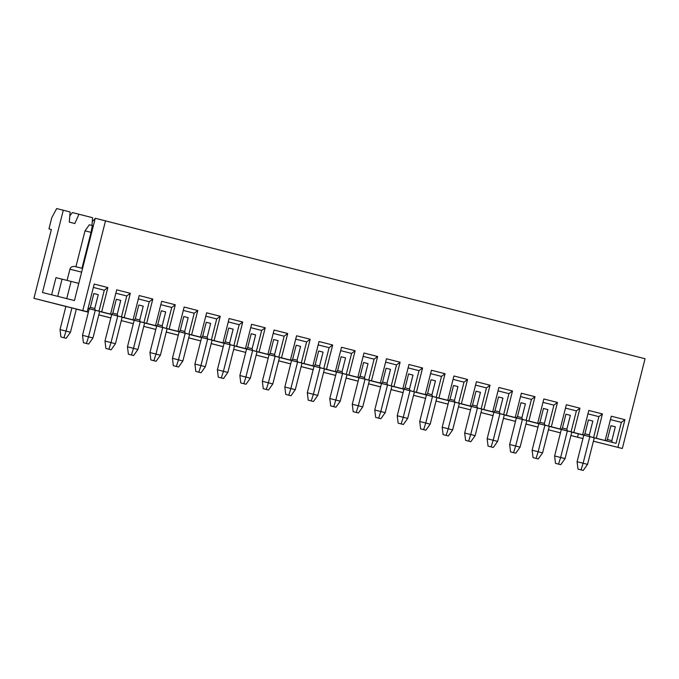<?xml version="1.0" encoding="UTF-8"?>
<svg xmlns="http://www.w3.org/2000/svg" width="679" height="679" viewBox="0 0 679 679"><rect width="100%" height="100%" fill="white"/><g stroke="black" fill="none" stroke-linecap="round" stroke-linejoin="round"><path stroke-width="1.02" d="M76.354 309.004L70.48 332.226L76.354 309.004M60.024 329.578L65.897 306.373L60.024 329.578L66.058 331.097L71.923 307.893L66.058 331.097L70.48 332.226L66.16 338.295L63.147 337.539L66.16 338.295L60.932 336.971L60.024 329.578L60.932 336.971L63.953 337.726L66.058 331.097L60.024 329.578M75.921 266.745L85.011 230.843L75.921 266.745M81.955 268.264L91.037 232.362L85.011 230.843L91.037 232.362L81.955 268.264M91.648 232.515L91.037 232.362L92.344 225.538L93.354 225.793L89.322 224.774L92.344 225.538L91.037 232.362L91.648 232.515M89.322 224.774L85.011 230.843L89.322 224.774M66.058 331.097L63.953 337.726L66.16 338.295L70.48 332.226L66.058 331.097M99.686 311.398L92.964 337.972L99.686 311.398L117.747 315.973L99.677 311.423M82.507 335.324L89.229 308.767L82.507 335.324L88.533 336.843L95.255 310.286L88.533 336.843L92.964 337.972L88.643 344.041L85.63 343.285L88.643 344.041L83.415 342.717L82.507 335.324L83.415 342.717L86.428 343.472L88.533 336.843L82.507 335.324M88.533 336.843L86.428 343.472L88.643 344.041L92.964 337.972L88.533 336.843M122.169 317.144L115.438 343.718L122.169 317.144M104.99 341.07L111.704 314.513L104.99 341.07L111.017 342.589L117.739 316.032L111.017 342.589L115.438 343.718L111.127 349.787L105.899 348.463L111.127 349.787L105.899 348.463L104.99 341.07L105.899 348.463L108.912 349.218L111.017 342.589L104.99 341.07M111.017 342.589L108.912 349.218L111.127 349.787L115.438 343.718L111.017 342.589M144.644 322.89L137.922 349.464L144.644 322.89L162.714 327.456L144.644 322.915M127.465 346.816L134.187 320.259L127.465 346.816L133.5 348.327L140.213 321.778L133.5 348.327L137.922 349.464L133.61 355.533L130.589 354.769L133.61 355.533L128.382 354.209L127.465 346.816L128.382 354.209L131.395 354.964L133.5 348.327L127.465 346.816M133.5 348.327L131.395 354.964L133.61 355.533L137.922 349.464L133.5 348.327M167.127 328.636L160.405 355.21L167.127 328.636M149.949 352.562L156.671 326.005L149.949 352.562L155.975 354.073L162.697 327.524L155.975 354.073L160.405 355.21L156.085 361.279L150.857 359.955L156.085 361.279L150.857 359.955L149.949 352.562L150.857 359.955L153.878 360.71L155.975 354.073L149.949 352.562M155.975 354.073L153.878 360.71L156.085 361.279L160.405 355.21L155.975 354.073M189.611 334.382L182.889 360.956L189.611 334.382M172.432 358.3L179.146 331.751L172.432 358.3L178.458 359.819L185.18 333.262L178.458 359.819L182.889 360.956L178.569 367.025L173.34 365.701L178.569 367.025L173.34 365.701L172.432 358.3L173.34 365.701L176.353 366.456L178.458 359.819L172.432 358.3M178.458 359.819L176.353 366.456L178.569 367.025L182.889 360.956L178.458 359.819M212.094 340.128L205.364 366.694L212.094 340.128L230.156 344.694L212.086 340.145M194.907 364.046L201.629 337.497L194.907 364.046L200.942 365.565L207.664 339.008L200.942 365.565L205.364 366.694L201.052 372.771L198.03 372.007L201.052 372.771L195.824 371.447L194.907 364.046L195.824 371.447L198.837 372.202L200.942 365.565L194.907 364.046M200.942 365.565L198.837 372.202L201.052 372.771L205.364 366.694L200.942 365.565M234.569 345.874L227.847 372.44L234.569 345.874M217.39 369.792L224.112 343.243L217.39 369.792L223.425 371.311L230.139 344.754L223.425 371.311L227.847 372.44L223.527 378.517L218.298 377.193L223.527 378.517L218.298 377.193L217.39 369.792L218.298 377.193L221.32 377.948L223.425 371.311L217.39 369.792M223.425 371.311L221.32 377.948L223.527 378.517L227.847 372.44L223.425 371.311M257.052 351.62L250.33 378.186L257.052 351.62L275.122 356.186L257.044 351.637M239.874 375.538L246.596 348.981L239.874 375.538L245.9 377.057L252.622 350.5L245.9 377.057L250.33 378.186L246.01 384.255L242.997 383.499L246.01 384.255L240.782 382.931L239.874 375.538L240.782 382.931L243.795 383.694L245.9 377.057L239.874 375.538M245.9 377.057L243.795 383.694L246.01 384.255L250.33 378.186L245.9 377.057M279.536 357.366L272.814 383.932L279.536 357.366L297.597 361.932L279.527 357.383M262.357 381.284L269.071 354.727L262.357 381.284L268.383 382.803L275.105 356.246L268.383 382.803L272.814 383.932L268.494 390.001L265.481 389.245L268.494 390.001L263.265 388.677L262.357 381.284L263.265 388.677L266.278 389.44L268.383 382.803L262.357 381.284M268.383 382.803L266.278 389.44L268.494 390.001L272.814 383.932L268.383 382.803M302.011 363.104L295.289 389.678L302.011 363.104M284.832 387.03L291.554 360.473L284.832 387.03L290.867 388.549L297.589 361.992L290.867 388.549L295.289 389.678L290.977 395.747L287.955 394.991L290.977 395.747L285.749 394.423L284.832 387.03L285.749 394.423L288.762 395.186L290.867 388.549L284.832 387.03M290.867 388.549L288.762 395.186L290.977 395.747L295.289 389.678L290.867 388.549M324.494 368.85L317.772 395.424L324.494 368.85L342.564 373.425L324.486 368.875M307.315 392.776L314.038 366.219L307.315 392.776L313.35 394.295L320.064 367.738L313.35 394.295L317.772 395.424L313.452 401.493L310.439 400.737L313.452 401.493L308.224 400.169L307.315 392.776L308.224 400.169L311.245 400.933L313.35 394.295L307.315 392.776M313.35 394.295L311.245 400.933L313.452 401.493L317.772 395.424L313.35 394.295M346.977 374.596L340.255 401.17L346.977 374.596M329.799 398.522L336.521 371.965L329.799 398.522L335.825 400.041L342.547 373.484L335.825 400.041L340.255 401.17L335.935 407.239L332.922 406.483L335.935 407.239L330.707 405.915L329.799 398.522L330.707 405.915L333.72 406.679L335.825 400.041L329.799 398.522M335.825 400.041L333.72 406.679L335.935 407.239L340.255 401.17L335.825 400.041M369.461 380.342L362.73 406.916L369.461 380.342M352.282 404.268L358.996 377.711L352.282 404.268L358.308 405.787L365.03 379.23L358.308 405.787L362.73 406.916L358.419 412.985L355.406 412.229L358.419 412.985L353.19 411.661L352.282 404.268L353.19 411.661L356.203 412.416L358.308 405.787L352.282 404.268M358.308 405.787L356.203 412.416L358.419 412.985L362.73 406.916L358.308 405.787M391.936 386.088L385.214 412.662L391.936 386.088L410.006 390.663L391.936 386.113M374.757 410.014L381.479 383.457L374.757 410.014L380.792 411.533L387.505 384.976L380.792 411.533L385.214 412.662L380.894 418.731L377.88 417.975L380.894 418.731L375.674 417.407L374.757 410.014L375.674 417.407L378.687 418.162L380.792 411.533L374.757 410.014M380.792 411.533L378.687 418.162L380.894 418.731L385.214 412.662L380.792 411.533M414.419 391.834L407.697 418.408L414.419 391.834M397.24 415.76L403.963 389.203L397.24 415.76L403.267 417.279L409.989 390.722L403.267 417.279L407.697 418.408L403.377 424.477L400.364 423.721L403.377 424.477L398.149 423.153L397.24 415.76L398.149 423.153L401.162 423.908L403.267 417.279L397.24 415.76M403.267 417.279L401.162 423.908L403.377 424.477L407.697 418.408L403.267 417.279M436.903 397.58L430.18 424.154L436.903 397.58L454.964 402.155L436.894 397.605M419.724 421.506L426.437 394.949L419.724 421.506L425.75 423.025L432.472 396.468L425.75 423.025L430.18 424.154L425.86 430.223L422.847 429.468L425.86 430.223L420.632 428.899L419.724 421.506L420.632 428.899L423.645 429.654L425.75 423.025L419.724 421.506M425.75 423.025L423.645 429.654L425.86 430.223L430.18 424.154L425.75 423.025M459.377 403.326L452.655 429.9L459.377 403.326M442.199 427.252L448.921 400.695L442.199 427.252L448.233 428.763L454.955 402.214L448.233 428.763L452.655 429.9L448.344 435.969L445.322 435.205L448.344 435.969L443.115 434.645L442.199 427.252L443.115 434.645L446.128 435.4L448.233 428.763L442.199 427.252M448.233 428.763L446.128 435.4L448.344 435.969L452.655 429.9L448.233 428.763M481.861 409.072L475.139 435.646L481.861 409.072M464.682 432.998L471.404 406.441L464.682 432.998L470.717 434.509L477.43 407.96L470.717 434.509L475.139 435.646L470.819 441.715L465.59 440.391L470.819 441.715L465.59 440.391L464.682 432.998L465.59 440.391L468.612 441.146L470.717 434.509L464.682 432.998M470.717 434.509L468.612 441.146L470.819 441.715L475.139 435.646L470.717 434.509M504.344 414.818L497.622 441.392L504.344 414.818L522.406 419.384L504.336 414.844M487.166 438.744L493.888 412.187L487.166 438.744L493.192 440.255L499.914 413.698L493.192 440.255L497.622 441.392L493.302 447.461L488.074 446.137L493.302 447.461L488.074 446.137L487.166 438.744L488.074 446.137L491.087 446.892L493.192 440.255L487.166 438.744M493.192 440.255L491.087 446.892L493.302 447.461L497.622 441.392L493.192 440.255M526.828 420.564L520.097 447.138L526.828 420.564M509.649 444.482L516.363 417.933L509.649 444.482L515.675 446.001L522.397 419.444L515.675 446.001L520.097 447.138L515.785 453.207L510.557 451.883L515.785 453.207L510.557 451.883L509.649 444.482L510.557 451.883L513.57 452.638L515.675 446.001L509.649 444.482M515.675 446.001L513.57 452.638L515.785 453.207L520.097 447.138L515.675 446.001M549.303 426.31L542.58 452.876L549.303 426.31L567.372 430.876L549.303 426.327M532.124 450.228L538.846 423.679L532.124 450.228L538.158 451.747L544.881 425.19L538.158 451.747L542.58 452.876L538.269 458.953L535.247 458.189L538.269 458.953L533.04 457.629L532.124 450.228L533.04 457.629L536.054 458.384L538.158 451.747L532.124 450.228M538.158 451.747L536.054 458.384L538.269 458.953L542.58 452.876L538.158 451.747M571.786 432.056L565.064 458.622L571.786 432.056M554.607 455.974L561.329 429.417L554.607 455.974L560.642 457.493L567.355 430.936L560.642 457.493L565.064 458.622L560.744 464.691L557.731 463.935L560.744 464.691L555.515 463.367L554.607 455.974L555.515 463.367L558.537 464.13L560.642 457.493L554.607 455.974M560.642 457.493L558.537 464.13L560.744 464.691L565.064 458.622L560.642 457.493M594.269 437.802L587.547 464.368L594.269 437.802M577.091 461.72L583.804 435.163L577.091 461.72L583.117 463.239L589.839 436.682L583.117 463.239L587.547 464.368L583.227 470.437L580.214 469.681L583.227 470.437L577.999 469.113L577.091 461.72L577.999 469.113L581.012 469.876L583.117 463.239L577.091 461.72M583.117 463.239L581.012 469.876L583.227 470.437L587.547 464.368L583.117 463.239M95.255 218.273L645.05 358.741L105.508 220.853L82.796 310.609L87.218 311.737L94.22 284.068L107.851 287.548L101.697 311.856L110.55 314.122L116.703 289.814L130.334 293.294L124.181 317.602L133.033 319.868L139.187 295.552L152.817 299.04L146.664 323.348L155.516 325.606L161.661 301.298L175.292 304.786L169.147 329.094L177.991 331.352L184.145 307.044L197.776 310.532L191.622 334.84L200.475 337.098L206.628 312.79L220.259 316.278L214.106 340.586L222.958 342.844L229.112 318.536L242.734 322.024L236.589 346.332L245.442 348.59L251.586 324.282L265.217 327.77L259.064 352.078L267.916 354.336L274.07 330.028L287.701 333.508L281.547 357.825L290.4 360.082L296.553 335.774L310.184 339.254L304.031 363.562L312.883 365.828L319.028 341.52L332.659 345L326.514 369.308L335.358 371.574L341.512 347.266L355.142 350.746L348.989 375.054L357.841 377.32L363.995 353.012L377.626 356.492L371.472 380.8L380.325 383.066L386.478 358.758L400.109 362.238L393.956 386.546L402.808 388.812L408.953 364.504L422.584 367.984L416.439 392.292L425.283 394.558L431.437 370.25L445.068 373.73L438.914 398.038L447.767 400.304L453.92 375.988L467.551 379.476L461.397 403.784L470.25 406.042L476.403 381.734L490.026 385.222L483.881 409.53L492.733 411.788L498.878 387.48L512.509 390.968L506.356 415.276L515.208 417.534L521.362 393.226L534.993 396.714L528.839 421.022L537.692 423.28L543.845 398.972L557.476 402.46L551.323 426.768L560.175 429.026L566.32 404.718L579.951 408.206L573.806 432.515L582.65 434.772L588.803 410.464L602.434 413.944L596.281 438.261L605.133 440.518L611.287 416.21L624.918 419.69L617.915 447.368L622.337 448.496L645.05 358.741L622.337 448.496L593.404 441.197L617.915 447.368L624.918 419.69L621.353 422.38L616.048 443.319L594.261 437.836L616.048 443.319L621.353 422.38L610.429 419.588L621.353 422.38L624.918 419.69L611.287 416.21L605.133 440.518L571.777 432.073L593.573 437.573L598.87 416.634L587.946 413.842L598.87 416.634L593.573 437.573L596.281 438.261L602.434 413.944L598.87 416.634L602.434 413.944L588.803 410.464L582.65 434.772L567.372 430.876L571.09 431.827L576.386 410.888L565.471 408.096L576.386 410.888L571.09 431.827L573.806 432.515L579.951 408.206L576.386 410.888L579.951 408.206L566.32 404.718L560.175 429.026L526.819 420.581L548.607 426.081L553.911 405.142L542.988 402.35L553.911 405.142L548.607 426.081L551.323 426.768L557.476 402.46L553.911 405.142L557.476 402.46L543.845 398.972L537.692 423.28L522.406 419.384L526.123 420.335L531.428 399.396L520.504 396.604L531.428 399.396L526.123 420.335L528.839 421.022L534.993 396.714L531.428 399.396L534.993 396.714L521.362 393.226L515.208 417.534L481.861 409.098L503.648 414.589L508.944 393.65L498.03 390.858L508.944 393.65L503.648 414.589L506.356 415.276L512.509 390.968L508.944 393.65L512.509 390.968L498.878 387.48L492.733 411.788L459.377 403.351L481.165 408.843L486.461 387.904L475.546 385.112L486.461 387.904L481.165 408.843L483.881 409.53L490.026 385.222L486.461 387.904L490.026 385.222L476.403 381.734L470.25 406.042L454.964 402.155L458.681 403.105L463.986 382.158L453.063 379.366L463.986 382.158L458.681 403.105L461.397 403.784L467.551 379.476L463.986 382.158L467.551 379.476L453.92 375.988L447.767 400.304L414.411 391.859L436.207 397.359L441.503 376.412L430.579 373.62L441.503 376.412L436.207 397.359L438.914 398.038L445.068 373.73L441.503 376.412L445.068 373.73L431.437 370.25L425.283 394.558L410.006 390.663L413.723 391.613L419.019 370.666L408.104 367.874L419.019 370.666L413.723 391.613L416.439 392.292L422.584 367.984L419.019 370.666L422.584 367.984L408.953 364.504L402.808 388.812L369.452 380.367L391.24 385.867L396.536 364.92L385.621 362.128L396.536 364.92L391.24 385.867L393.956 386.546L400.109 362.238L396.536 364.92L400.109 362.238L386.478 358.758L380.325 383.066L346.969 374.621L368.756 380.121L374.061 359.174L363.138 356.382L374.061 359.174L368.756 380.121L371.472 380.8L377.626 356.492L374.061 359.174L377.626 356.492L363.995 353.012L357.841 377.32L342.564 373.425L346.282 374.375L351.578 353.428L340.663 350.644L351.578 353.428L346.282 374.375L348.989 375.054L355.142 350.746L351.578 353.428L355.142 350.746L341.512 347.266L335.358 371.574L302.011 363.129L323.798 368.629L329.094 347.682L318.179 344.898L329.094 347.682L323.798 368.629L326.514 369.308L332.659 345L329.094 347.682L332.659 345L319.028 341.52L312.883 365.828L297.597 361.932L301.315 362.883L306.619 341.936L295.696 339.152L306.619 341.936L301.315 362.883L304.031 363.562L310.184 339.254L306.619 341.936L310.184 339.254L296.553 335.774L290.4 360.082L275.122 356.186L278.831 357.137L284.136 336.198L273.213 333.406L284.136 336.198L278.831 357.137L281.547 357.825L287.701 333.508L284.136 336.198L287.701 333.508L274.07 330.028L267.916 354.336L234.569 345.891L256.356 351.391L261.653 330.452L250.738 327.66L261.653 330.452L256.356 351.391L259.064 352.078L265.217 327.77L261.653 330.452L265.217 327.77L251.586 324.282L245.442 348.59L230.156 344.694L233.873 345.645L239.169 324.706L228.254 321.914L239.169 324.706L233.873 345.645L236.589 346.332L242.734 322.024L239.169 324.706L242.734 322.024L229.112 318.536L222.958 342.844L189.602 334.399L211.39 339.899L216.694 318.96L205.771 316.168L216.694 318.96L211.39 339.899L214.106 340.586L220.259 316.278L216.694 318.96L220.259 316.278L206.628 312.79L200.475 337.098L167.119 328.661L188.915 334.153L194.211 313.214L183.288 310.422L194.211 313.214L188.915 334.153L191.622 334.84L197.776 310.532L194.211 313.214L197.776 310.532L184.145 307.044L177.991 331.352L162.714 327.456L166.431 328.407L171.728 307.468L160.813 304.676L171.728 307.468L166.431 328.407L169.147 329.094L175.292 304.786L171.728 307.468L175.292 304.786L161.661 301.298L155.516 325.606L122.161 317.169L143.948 322.661L149.253 301.722L138.329 298.93L149.253 301.722L143.948 322.661L146.664 323.348L152.817 299.04L149.253 301.722L152.817 299.04L139.187 295.552L133.033 319.868L117.747 315.973L121.465 316.923L126.769 295.976L115.846 293.184L126.769 295.976L121.465 316.923L124.181 317.602L130.334 293.294L126.769 295.976L130.334 293.294L116.703 289.814L110.55 314.122L88.058 308.41L89.076 308.639L88.066 308.385L89.076 308.639L90.341 307.375L93.838 293.532L90.341 307.375L89.076 308.639L88.066 308.385L98.99 311.177L104.286 290.23L93.371 287.438L104.286 290.23L98.99 311.177L101.697 311.856L107.851 287.548L104.286 290.23L107.851 287.548L94.22 284.068L87.218 311.737L33.95 298.319L65.871 306.475L33.95 298.319L51.366 229.502L48.947 228.899L51.358 229.51L48.947 228.899L51.791 217.679L56.663 208.563L63.291 210.227L42.471 292.505L74.435 300.551L95.255 218.273L74.435 300.551L42.471 292.505L63.291 210.227L70.107 211.967L56.663 208.563L51.791 217.679L48.947 228.899L51.366 229.502L33.95 298.319L82.796 310.609L105.508 220.853L95.255 218.273M91.979 225.445L92.59 217.713L78.959 214.233L74.843 223.535L69.309 222.118L70.107 211.967L69.309 222.118L74.843 223.535L78.959 214.233L92.59 217.713L91.979 225.445M51.612 294.839L55.967 277.635L51.612 294.839M92.276 221.677L95.221 218.409L92.276 221.677M69.801 215.93L72.33 212.561L78.959 214.233L72.33 212.561L69.801 215.93M90.324 307.383L94.763 308.504L98.268 294.661L93.838 293.549L98.268 294.661L94.763 308.504L95.272 310.227L94.763 308.504L90.324 307.383M573.492 436.207L582.947 438.583L573.492 436.207M593.404 441.214L622.337 448.496L593.404 441.214M582.947 438.566L570.912 435.511L577.515 437.2L578.364 433.83L583.796 435.205L571.76 432.15L578.364 433.83L577.515 437.2L582.947 438.566M560.464 432.846L548.428 429.765L560.455 432.871M537.98 427.099L525.953 424.019L537.98 427.099M515.497 421.353L503.462 418.306L515.488 421.379M493.022 415.607L480.987 412.535L493.022 415.607M470.539 409.861L458.495 406.814L470.539 409.861M448.055 404.115L436.02 401.068L448.047 404.149M425.572 398.369L413.536 395.322L425.572 398.369M403.097 392.623L391.062 389.551L403.097 392.623M380.613 386.877L368.578 383.805L380.613 386.877M358.13 381.131L346.103 378.059L358.13 381.131M335.655 375.385L323.611 372.347L335.647 375.419M313.172 369.639L301.137 366.567L313.172 369.639M290.688 363.893L278.662 360.821L290.688 363.893M268.205 358.156L256.178 355.075L268.197 358.181M245.73 352.409L233.695 349.329L245.73 352.409M223.247 346.663L211.211 343.582L223.247 346.663M200.763 340.917L188.737 337.836L200.763 340.917M178.28 335.171L166.253 332.099L178.28 335.171M155.805 329.425L143.761 326.378L155.797 329.459M133.322 323.679L121.286 320.607L133.322 323.679M110.838 317.933L98.811 314.861L110.838 317.933M88.363 312.187L76.328 309.115L88.363 312.187M65.88 306.441L87.218 311.737L65.88 306.441M76.32 309.14L88.355 312.221L76.32 309.14M98.803 314.886L110.83 317.967L98.803 314.886M166.245 332.124L178.28 335.197L166.245 332.124M188.728 337.87L200.755 340.943L188.728 337.87M211.203 343.616L223.238 346.689L211.203 343.616M278.653 360.855L290.68 363.927L278.653 360.855M301.128 366.601L313.163 369.673L301.128 366.601M346.095 378.093L358.122 381.165L346.095 378.093M368.578 383.839L380.605 386.911L368.578 383.839M391.053 389.585L403.088 392.657L391.053 389.585M480.978 412.56L493.013 415.641L480.978 412.56M525.945 424.052L537.972 427.125L525.945 424.052M62.052 279.171L55.967 277.635L62.052 279.171L57.707 296.35L62.061 279.145L71.1 281.42L62.061 279.145M66.746 298.624L71.1 281.42L66.746 298.624M78.781 283.364L71.1 281.42L78.781 283.364M81.624 272.152L69.92 269.207L81.624 272.152M74.97 270.505L69.92 269.207L70.582 267.823L71.685 266.839L74.138 266.329L82.566 268.417L77.279 267.085M583.804 435.171L606.135 440.79L602.417 439.839L606.135 440.79L607.399 439.517L611.83 440.646L615.327 426.811L610.896 425.699L607.399 439.517L610.905 425.682L615.327 426.811L611.83 440.646L612.331 442.369L611.83 440.646L607.391 439.534L606.135 440.79L583.804 435.171M561.329 429.425L583.66 435.044L579.942 434.093L583.66 435.044L584.925 433.771L588.421 419.936L584.925 433.771L583.66 435.044L561.329 429.425M538.846 423.679L561.177 429.298L557.459 428.347L561.177 429.298L562.441 428.025L566.863 429.153L570.368 415.319L565.938 414.207L562.441 428.025L565.938 414.19L570.368 415.319L566.863 429.153L567.372 430.876L566.863 429.153L562.424 428.042L561.177 429.298L538.846 423.679M516.363 417.933L538.693 423.552L534.976 422.601L538.693 423.552L539.958 422.279L543.463 408.444L539.958 422.279L538.693 423.552L516.363 417.933M493.888 412.187L516.21 417.806L512.501 416.855L516.21 417.806L517.474 416.533L520.98 402.698L517.474 416.533L516.21 417.806L493.888 412.187M471.404 406.441L493.735 412.06L490.017 411.109L493.735 412.06L494.999 410.787L499.421 411.924L502.927 398.081L498.496 396.969L494.999 410.787L498.496 396.952L502.927 398.081L499.421 411.924L499.931 413.638L499.421 411.924L494.983 410.803L493.735 412.06L471.404 406.441M448.921 400.695L471.251 406.314L467.534 405.363L471.251 406.314L472.516 405.04L476.013 391.206L472.516 405.04L471.251 406.314L448.921 400.695M426.437 394.949L448.768 400.568L445.051 399.617L448.768 400.568L450.033 399.294L453.538 385.46L450.033 399.294L448.768 400.568L426.437 394.949M403.963 389.203L426.293 394.822L422.576 393.871L426.293 394.822L427.549 393.548L431.98 394.686L435.477 380.843L431.055 379.731L427.549 393.548L431.055 379.714L435.477 380.843L431.98 394.686L432.489 396.409L431.98 394.686L427.541 393.565L426.293 394.822L403.963 389.203M381.479 383.457L403.81 389.075L400.092 388.125L403.81 389.075L405.074 387.811L408.571 373.968L405.074 387.811L403.81 389.075L381.479 383.457M358.996 377.711L381.326 383.329L377.609 382.379L381.326 383.329L382.591 382.065L387.013 383.194L390.518 369.359L386.088 368.239L382.591 382.065L386.096 368.222L390.518 369.359L387.013 383.194L387.522 384.917L387.013 383.194L382.574 382.073L381.326 383.329L358.996 377.711M336.512 371.973L358.843 377.583L355.125 376.633L358.843 377.583L360.108 376.319L363.613 362.476L360.108 376.319L358.843 377.583L336.512 371.973M314.038 366.227L336.368 371.837L332.651 370.887L336.368 371.837L337.633 370.573L342.055 371.702L345.56 357.867L341.13 356.747L337.633 370.573L341.13 356.73L345.56 357.867L342.055 371.702L342.564 373.425L342.055 371.702L337.616 370.581L336.368 371.837L314.038 366.227M291.554 360.481L313.885 366.091L310.167 365.149L313.885 366.091L315.149 364.827L319.571 365.956L323.077 352.121L318.646 351.001L315.149 364.827L318.646 350.992L323.077 352.121L319.571 365.956L320.081 367.678L319.571 365.956L315.132 364.835L313.885 366.091L291.554 360.481M269.071 354.735L291.401 360.354L287.684 359.403L291.401 360.354L292.666 359.081L296.171 345.246L292.666 359.081L291.401 360.354L269.071 354.735M246.596 348.989L268.926 354.608L265.209 353.657L268.926 354.608L270.183 353.335L273.688 339.5L270.183 353.335L268.926 354.608L246.596 348.989M224.112 343.243L246.443 348.862L242.726 347.911L246.443 348.862L247.708 347.589L252.13 348.717L255.635 334.883L251.205 333.771L247.708 347.589L251.205 333.754L255.635 334.883L252.13 348.717L252.639 350.44L252.13 348.717L247.691 347.606L246.443 348.862L224.112 343.243M201.629 337.497L223.96 343.116L220.242 342.165L223.96 343.116L225.224 341.843L228.73 328.008L225.224 341.843L223.96 343.116L201.629 337.497M179.146 331.751L201.476 337.37L197.759 336.419L201.476 337.37L202.741 336.097L207.171 337.225L210.668 323.391L206.238 322.279L202.741 336.097L206.246 322.262L210.668 323.391L207.171 337.225L207.672 338.948L207.171 337.225L202.732 336.113L201.476 337.37L179.146 331.751M156.671 326.005L179.001 331.624L175.284 330.673L179.001 331.624L180.266 330.35L183.763 316.516L180.266 330.35L179.001 331.624L156.671 326.005M134.187 320.259L156.518 325.878L152.8 324.927L156.518 325.878L157.783 324.604L162.205 325.742L165.71 311.899L161.279 310.787L157.783 324.604L161.279 310.77L165.71 311.899L162.205 325.742L162.714 327.456L162.205 325.742L157.766 324.621L156.518 325.878L134.187 320.259M111.704 314.513L134.035 320.132L130.317 319.181L134.035 320.132L135.299 318.858L139.721 319.996L143.227 306.153L138.796 305.041L135.299 318.858L138.805 305.024L143.227 306.153L139.721 319.996L140.23 321.719L139.721 319.996L135.282 318.875L134.035 320.132L111.704 314.513M89.221 308.767L111.551 314.385L107.834 313.435L111.551 314.385L112.816 313.112L116.321 299.278L112.816 313.112L111.551 314.385L89.221 308.767M88.032 308.521L89.212 308.826L88.032 308.521M99.66 311.491L111.695 314.564L99.66 311.491M122.144 317.237L134.17 320.31L122.144 317.237M144.627 322.983L156.654 326.056L144.627 322.983M167.102 328.729L179.137 331.802L167.102 328.729M189.585 334.475L201.621 337.548L189.585 334.475M212.069 340.221L224.095 343.294L212.069 340.221M234.544 345.967L246.579 349.04L234.544 345.967M257.027 351.714L269.062 354.786L257.027 351.714M279.51 357.46L291.537 360.532L279.51 357.46M301.994 363.206L314.021 366.278L301.994 363.206M324.469 368.952L336.504 372.024L324.469 368.952M346.952 374.689L358.987 377.77L346.952 374.689M369.435 380.435L381.462 383.516L369.435 380.435M391.919 386.181L403.946 389.262L391.919 386.181M414.394 391.927L426.429 395.008L414.394 391.927M436.877 397.673L448.904 400.746L436.877 397.673M459.36 403.419L471.387 406.492L459.36 403.419M481.835 409.165L493.871 412.238L481.835 409.165M504.319 414.911L516.354 417.984L504.319 414.911M526.802 420.657L538.829 423.73L526.802 420.657M549.286 426.404L561.312 429.476L549.286 426.404M93.838 293.549L98.268 294.661L93.838 293.532M112.807 313.129L117.246 314.25L120.743 300.407L116.313 299.295L120.743 300.407L117.246 314.25L117.747 315.973L117.246 314.25L112.807 313.129M116.321 299.278L120.743 300.407L116.321 299.278M138.796 305.041L143.227 306.153L138.805 305.024M161.279 310.787L165.71 311.899L161.279 310.77M180.249 330.367L184.688 331.488L188.185 317.645L183.763 316.533L188.185 317.645L184.688 331.488L185.197 333.202L184.688 331.488L180.249 330.367M183.763 316.516L188.185 317.645L183.763 316.516M206.238 322.279L210.668 323.391L206.246 322.262M225.207 341.86L229.646 342.971L233.152 329.137L228.721 328.025L233.152 329.137L229.646 342.971L230.156 344.694L229.646 342.971L225.207 341.86M228.73 328.008L233.152 329.137L228.73 328.008M251.205 333.771L255.635 334.883L251.205 333.754M270.174 353.352L274.613 354.463L278.11 340.629L273.679 339.517L278.11 340.629L274.613 354.463L275.122 356.186L274.613 354.463L270.174 353.352M273.679 339.517L278.11 340.629L273.688 339.5M292.657 359.098L297.096 360.209L300.593 346.375L296.163 345.255L300.593 346.375L297.096 360.209L297.597 361.932L297.096 360.209L292.657 359.098M296.171 345.246L300.593 346.375L296.171 345.246M318.646 351.001L323.077 352.121L318.646 350.992M341.13 356.747L345.56 357.867L341.13 356.73M360.099 376.327L364.538 377.448L368.035 363.613L363.604 362.493L368.035 363.613L364.538 377.448L365.039 379.171L364.538 377.448L360.099 376.327M363.613 362.476L368.035 363.613L363.613 362.476M386.088 368.239L390.518 369.359L386.096 368.222M405.057 387.819L409.496 388.94L413.002 375.097L408.571 373.985L413.002 375.097L409.496 388.94L410.006 390.663L409.496 388.94L405.057 387.819M408.571 373.968L413.002 375.097L408.571 373.968M431.055 379.731L435.477 380.843L431.055 379.714M450.024 399.311L454.463 400.432L457.96 386.589L453.53 385.477L457.96 386.589L454.463 400.432L454.964 402.155L454.463 400.432L450.024 399.311M453.53 385.477L457.96 386.589L453.538 385.46M472.499 405.057L476.938 406.178L480.443 392.335L476.013 391.223L480.443 392.335L476.938 406.178L477.447 407.901L476.938 406.178L472.499 405.057M476.013 391.206L480.443 392.335L476.013 391.206M498.496 396.969L502.927 398.081L498.496 396.952M517.466 416.55L521.905 417.661L525.402 403.827L520.971 402.715L525.402 403.827L521.905 417.661L522.406 419.384L521.905 417.661L517.466 416.55M520.98 402.698L525.402 403.827L520.98 402.698M539.941 422.296L544.388 423.407L547.885 409.573L543.455 408.461L547.885 409.573L544.388 423.407L544.889 425.13L544.388 423.407L539.941 422.296M543.455 408.461L547.885 409.573L543.463 408.444M565.938 414.207L570.368 415.319L565.938 414.19M584.908 433.788L589.347 434.899L592.843 421.065L588.421 419.953L592.843 421.065L589.347 434.899L589.856 436.622L589.347 434.899L584.908 433.788M588.421 419.936L592.843 421.065L588.421 419.936M610.896 425.699L615.327 426.811L610.905 425.682M69.92 269.207L67.077 280.427"/></g></svg>
